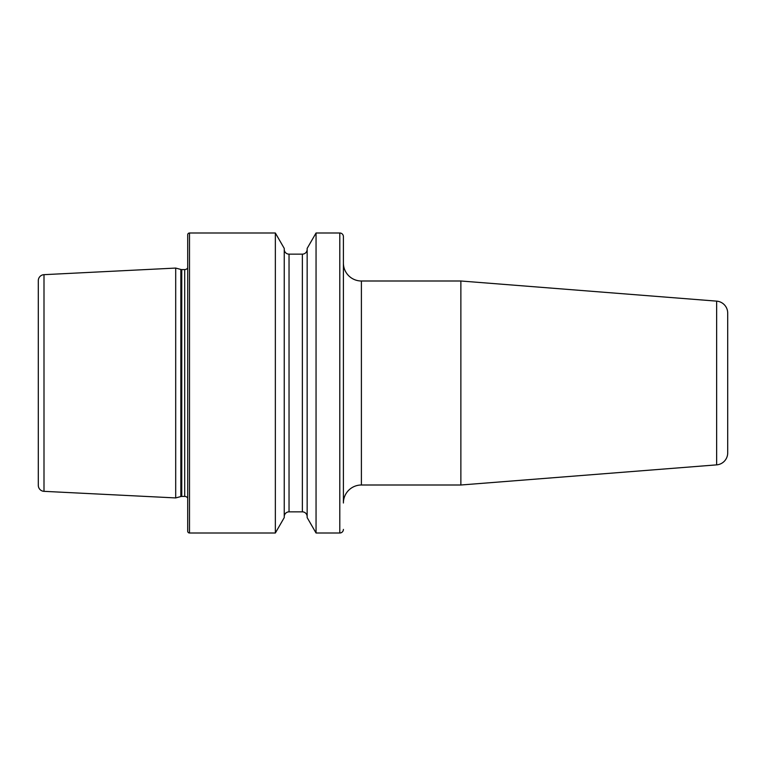 <?xml version="1.0" encoding="UTF-8"?>
<svg xmlns="http://www.w3.org/2000/svg" width="766" height="766" viewBox="0 0 766 766"><rect width="100%" height="100%" fill="white"/><g stroke="black" fill="none" stroke-linecap="round" stroke-linejoin="round"><path stroke-width="1.15" d="M343.398 529.402A3.6 3.6 0 0 1 339.798 533.002L339.798 232.998A3.6 3.6 0 0 1 343.398 236.598L343.398 503.003A18.001 18.001 0 0 1 361.399 485.002L460.873 485.002L460.873 280.998L361.399 280.998L361.399 485.002M343.398 236.598L343.398 262.997A18.001 18.001 0 0 0 361.399 280.998M727.7 431.22L727.7 334.78L727.7 431.22M460.873 485.002L716.641 464.866A11.997 11.997 0 0 0 727.7 452.907L727.7 313.093A11.997 11.997 0 0 0 716.641 301.134L460.873 280.998M43.997 274.668A6.004 6.004 0 0 0 38.3 280.662L38.3 485.338A6.004 6.004 0 0 0 43.997 491.332L175.701 497.929L175.701 268.071L43.997 274.668L43.997 491.332M175.701 497.929L180.843 496.55L180.843 269.45L175.701 268.071M180.843 496.55A3.6 3.6 0 0 1 181.772 496.425L181.772 269.575A3.6 3.6 0 0 1 180.843 269.45M181.772 496.425L184.702 496.425L184.702 269.575L181.772 269.575M184.702 496.425A3.6 3.6 0 0 1 187.699 498.044M184.702 269.575A3.6 3.6 0 0 0 187.699 267.956M189.499 232.998A1.8 1.8 0 0 0 187.699 234.798L187.699 531.202A1.8 1.8 0 0 0 189.499 533.002L189.499 232.998L275.348 232.998L275.348 533.002L189.499 533.002M275.348 533.002L284.243 517.596L284.243 248.404L275.348 232.998M284.243 516.648A4.797 4.797 0 0 1 289.041 511.851L289.041 254.149A4.797 4.797 0 0 1 284.243 249.352M289.041 511.851L302.359 511.851L302.359 254.149L289.041 254.149M302.359 511.851A4.797 4.797 0 0 1 307.156 516.648M302.359 254.149A4.797 4.797 0 0 0 307.156 249.352M307.156 517.596L307.156 248.404L316.052 232.998L316.052 533.002L307.156 517.596M339.798 232.998L316.052 232.998M339.798 533.002L316.052 533.002M716.641 464.866L716.641 301.134"/></g></svg>
